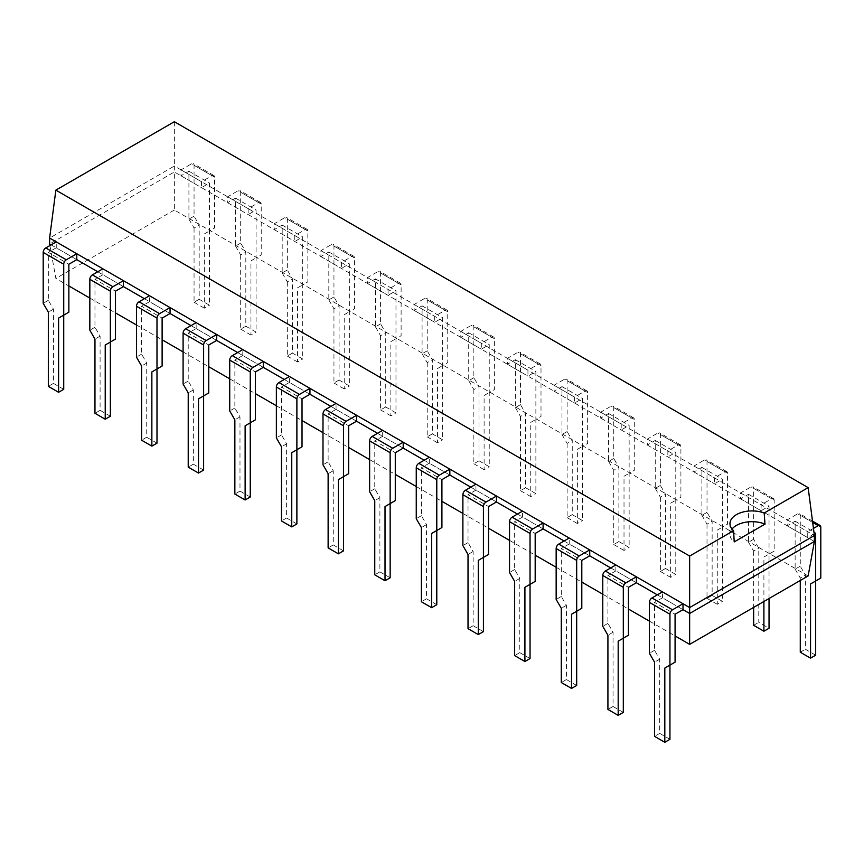 <?xml version="1.0" encoding="UTF-8"?>
<svg xmlns="http://www.w3.org/2000/svg" width="864" height="864" viewBox="0 0 864 864"><rect width="100%" height="100%" fill="white"/><g stroke="black" fill="none" stroke-linecap="round" stroke-linejoin="round"><path stroke-width="0.65" stroke-dasharray="4.32 3.24" d="M814.385 541.48L174.355 171.958L174.355 166.039L814.385 535.55M808.142 575.942L174.355 210.028L174.355 171.958L49.615 243.983M174.355 121.716L174.355 166.039L49.615 238.054M51.127 244.858L76.788 259.664L56.257 247.817L56.257 241.888M97.762 271.771L123.412 286.589L102.892 274.741L102.892 268.812M144.396 298.696L170.046 313.513L149.526 301.666L149.526 295.736M191.02 325.62L216.68 340.438L196.15 328.579L196.15 322.661M237.654 352.544L263.315 367.362L242.784 355.504L242.784 349.585M284.288 379.469L309.949 394.276L289.418 382.428L289.418 376.51M330.923 406.393L356.573 421.2L336.053 409.352L336.053 403.423M377.546 433.318L403.207 448.124L382.687 436.277L382.687 430.348M424.181 460.231L449.842 475.049L429.311 463.201L429.311 457.272M470.815 487.156L496.476 501.973L475.945 490.126L475.945 484.196M517.45 514.08L543.1 528.898L522.58 517.039L522.58 511.121M564.084 541.004L589.734 555.822L569.214 543.964L569.214 538.045M610.708 567.929L636.368 582.736L615.848 570.888L615.848 564.959M657.342 594.853L683.003 609.66L662.472 597.812L662.472 591.883M49.907 245.56L55.858 278.446L68.861 285.952M174.355 210.028L55.858 278.446M89.834 298.058L115.484 312.876M136.469 324.983L162.119 339.8M183.092 351.907L208.753 366.714M229.727 378.832L255.388 393.638M276.361 405.756L302.022 420.563M322.996 432.67L348.646 447.487M369.63 459.594L395.28 474.412M416.254 486.518L441.914 501.336M462.888 513.443L488.549 528.26M509.522 540.367L535.183 555.174M556.157 567.292L581.807 582.098M602.78 594.216L628.441 609.023M649.415 621.13L675.076 635.947M732.035 529.027A22.054 12.733 0 0 0 729.961 534.406A22.054 12.733 0 0 0 734.195 541.912M820.8 527.137L800.269 515.29L800.269 566.179L805.41 575.068L805.41 649.264L815.67 655.182M815.67 580.986L820.8 578.027M800.269 566.179L795.139 569.138L795.139 521.219L787.212 525.798L787.212 519.869L797.71 513.81A3.629 2.095 120 0 1 799.524 513.626A3.629 2.095 120 0 1 800.269 515.29M795.139 569.138L800.269 578.027L805.41 575.068M813.456 528.422L807.743 531.716L807.743 537.646L814.169 533.93M800.269 652.223L805.41 649.264M800.269 578.027L800.269 580.489M787.212 519.869L807.743 531.716M787.212 525.798L807.743 537.646M795.139 521.219L815.67 533.066M675.076 662.159L669.946 665.118M662.472 597.812L654.545 602.392L675.076 614.239M669.946 739.325L659.686 733.396L659.686 659.2L654.545 650.311L654.545 602.392M654.545 650.311L649.415 653.27M659.686 659.2L654.545 662.159M659.686 733.396L654.545 736.355M769.036 598.525L769.036 554.062L774.166 551.102L774.166 500.224L753.646 488.365L753.646 539.255L758.776 548.143L758.776 622.339L769.036 628.268M753.646 539.255L748.516 542.214L748.516 494.294L740.588 498.874L740.588 492.944L751.075 486.886A3.629 2.095 120 0 1 752.89 486.713A3.629 2.095 120 0 1 753.646 488.365M774.166 500.224A3.629 2.095 120 0 0 773.42 498.56A3.629 2.095 120 0 0 771.606 498.733L761.108 504.792L761.108 510.721L769.036 506.142L769.036 554.062L774.166 551.102M748.516 542.214L753.646 551.102L758.776 548.143M753.646 625.298L758.776 622.339M753.646 551.102L753.646 607.403M763.906 557.032L769.036 554.062L763.906 557.032L763.906 601.484M740.588 492.944L761.108 504.792M740.588 498.874L761.108 510.721M748.516 494.294L769.036 506.142M628.441 635.234L623.311 638.204M615.848 570.888L607.921 575.467L628.441 587.315M623.311 712.4L613.051 706.471L613.051 632.275L607.921 623.387L607.921 575.467M607.921 623.387L602.78 626.346M613.051 632.275L607.921 635.234M613.051 706.471L607.921 709.43M727.531 473.299L707.011 461.452L707.011 512.33L712.141 521.219L712.141 595.415L722.401 601.344L722.401 527.148L727.531 524.178L727.531 473.299A3.629 2.095 120 0 0 726.786 471.636A3.629 2.095 120 0 0 724.972 471.82L714.474 477.868L714.474 483.797L722.401 479.218L722.401 527.148L727.531 524.178M707.011 512.33L701.881 515.29L701.881 467.37L693.954 471.949L693.954 466.02L704.441 459.961A3.629 2.095 120 0 1 706.255 459.788A3.629 2.095 120 0 1 707.011 461.452M701.881 515.29L707.011 524.178L712.141 521.219M707.011 524.178L707.011 598.374L712.141 595.415M717.271 530.107L722.401 527.148L717.271 530.107L717.271 604.303L722.401 601.344M707.011 598.374L717.271 604.303M693.954 466.02L714.474 477.868M693.954 471.949L714.474 483.797M701.881 467.37L722.401 479.218M581.807 608.31L576.677 611.28M569.214 543.964L561.287 548.543L581.807 560.39M576.677 685.476L566.417 679.547L566.417 605.351L561.287 596.462L561.287 548.543M561.287 596.462L556.157 599.422M566.417 605.351L561.287 608.31M566.417 679.547L561.287 682.517M680.908 446.375L660.377 434.527L660.377 485.406L665.507 494.294L665.507 568.49L675.778 574.42L675.778 500.224L680.908 497.254L680.908 446.375A3.629 2.095 120 0 0 680.152 444.712A3.629 2.095 120 0 0 678.337 444.895L667.85 450.954L667.85 456.872L675.778 452.304L675.778 500.224L680.908 497.254M660.377 485.406L655.247 488.365L655.247 440.446L647.32 445.025L647.32 439.096L657.817 433.048A3.629 2.095 120 0 1 659.632 432.864A3.629 2.095 120 0 1 660.377 434.527M655.247 488.365L660.377 497.254L665.507 494.294M660.377 497.254L660.377 571.46L665.507 568.49M670.637 503.183L675.778 500.224L670.637 503.183L670.637 577.379L675.778 574.42M660.377 571.46L670.637 577.379M647.32 439.096L667.85 450.954M647.32 445.025L667.85 456.872M655.247 440.446L675.778 452.304M535.183 581.396L530.042 584.356M522.58 517.039L514.652 521.618L535.183 533.466M530.042 658.552L519.782 652.622L519.782 578.426L514.652 569.538L514.652 521.618M514.652 569.538L509.522 572.508M519.782 578.426L514.652 581.396M519.782 652.622L514.652 655.592M634.273 419.45L613.742 407.603L613.742 458.482L618.872 467.37L618.872 541.566L629.143 547.495L629.143 473.299L634.273 470.34L634.273 419.45A3.629 2.095 120 0 0 633.517 417.787A3.629 2.095 120 0 0 631.703 417.971L621.216 424.03L621.216 429.948L629.143 425.38L629.143 473.299L634.273 470.34M613.742 458.482L608.612 461.452L608.612 413.521L600.685 418.1L600.685 412.182L611.183 406.123A3.629 2.095 120 0 1 612.997 405.94A3.629 2.095 120 0 1 613.742 407.603M608.612 461.452L613.742 470.34L618.872 467.37M613.742 470.34L613.742 544.536L618.872 541.566M624.013 476.258L629.143 473.299L624.013 476.258L624.013 550.454L629.143 547.495M613.742 544.536L624.013 550.454M600.685 412.182L621.216 424.03M600.685 418.1L621.216 429.948M608.612 413.521L629.143 425.38M488.549 554.472L483.419 557.431M475.945 490.126L468.018 494.694L488.549 506.552M483.419 631.627L473.148 625.709L473.148 551.502L468.018 542.614L468.018 494.694M468.018 542.614L462.888 545.584M473.148 551.502L468.018 554.472M473.148 625.709L468.018 628.668M587.639 392.526L567.119 380.678L567.119 431.557L572.249 440.446L572.249 514.652L582.509 520.571L582.509 446.375L587.639 443.416L587.639 392.526A3.629 2.095 120 0 0 586.883 390.863A3.629 2.095 120 0 0 585.068 391.046L574.582 397.105L574.582 403.034L582.509 398.455L582.509 446.375L587.639 443.416M567.119 431.557L561.978 434.527L561.978 386.608L554.051 391.176L554.051 385.258L564.548 379.199A3.629 2.095 120 0 1 566.363 379.015A3.629 2.095 120 0 1 567.119 380.678M561.978 434.527L567.119 443.416L572.249 440.446M567.119 443.416L567.119 517.612L572.249 514.652M577.379 449.334L582.509 446.375L577.379 449.334L577.379 523.53L582.509 520.571M567.119 517.612L577.379 523.53M554.051 385.258L574.582 397.105M554.051 391.176L574.582 403.034M561.978 386.608L582.509 398.455M441.914 527.548L436.784 530.507M429.311 463.201L421.384 467.77L441.914 479.628M436.784 604.703L426.524 598.784L426.524 524.588L421.384 515.7L421.384 467.77M421.384 515.7L416.254 518.659M426.524 524.588L421.384 527.548M426.524 598.784L421.384 601.744M541.004 365.602L520.484 353.754L520.484 404.644L525.614 413.532L525.614 487.728L535.874 493.646L535.874 419.45L541.004 416.491L541.004 365.602A3.629 2.095 120 0 0 540.259 363.949A3.629 2.095 120 0 0 538.445 364.122L527.947 370.181L527.947 376.11L535.874 371.531L535.874 419.45L541.004 416.491M520.484 404.644L515.354 407.603L515.354 359.683L507.427 364.252L507.427 358.333L517.914 352.274A3.629 2.095 120 0 1 519.728 352.091A3.629 2.095 120 0 1 520.484 353.754M515.354 407.603L520.484 416.491L525.614 413.532M520.484 416.491L520.484 490.687L525.614 487.728M530.744 422.41L535.874 419.45L530.744 422.41L530.744 496.616L535.874 493.646M520.484 490.687L530.744 496.616M507.427 358.333L527.947 370.181M507.427 364.252L527.947 376.11M515.354 359.683L535.874 371.531M395.28 500.623L390.15 503.582M382.687 436.277L374.76 440.856L395.28 452.704M390.15 577.778L379.89 571.86L379.89 497.664L374.76 488.776L374.76 440.856M374.76 488.776L369.63 491.735M379.89 497.664L374.76 500.623M379.89 571.86L374.76 574.819M494.37 338.677L473.85 326.83L473.85 377.719L478.98 386.608L478.98 460.804L489.24 466.722L489.24 392.526L494.37 389.567L494.37 338.677A3.629 2.095 120 0 0 493.625 337.025A3.629 2.095 120 0 0 491.81 337.198L481.313 343.256L481.313 349.186L489.24 344.606L489.24 392.526L494.37 389.567M473.85 377.719L468.72 380.678L468.72 332.759L460.793 337.338L460.793 331.409L471.28 325.35A3.629 2.095 120 0 1 473.094 325.166A3.629 2.095 120 0 1 473.85 326.83M468.72 380.678L473.85 389.567L478.98 386.608M473.85 389.567L473.85 463.763L478.98 460.804M484.11 395.496L489.24 392.526L484.11 395.496L484.11 469.692L489.24 466.722M473.85 463.763L484.11 469.692M460.793 331.409L481.313 343.256M460.793 337.338L481.313 349.186M468.72 332.759L489.24 344.606M348.646 473.699L343.516 476.658M336.053 409.352L328.126 413.932L348.646 425.779M343.516 550.865L333.256 544.936L333.256 470.74L328.126 461.851L328.126 413.932M328.126 461.851L322.996 464.81M333.256 470.74L328.126 473.699M333.256 544.936L328.126 547.895M447.746 311.764L427.216 299.905L427.216 350.795L432.346 359.683L432.346 433.879L442.616 439.808L442.616 365.602L447.746 362.642L447.746 311.764A3.629 2.095 120 0 0 446.99 310.1A3.629 2.095 120 0 0 445.176 310.273L434.689 316.332L434.689 322.261L442.616 317.682L442.616 365.602L447.746 362.642M427.216 350.795L422.086 353.754L422.086 305.834L414.158 310.414L414.158 304.484L424.656 298.426A3.629 2.095 120 0 1 426.47 298.253A3.629 2.095 120 0 1 427.216 299.905M422.086 353.754L427.216 362.642L432.346 359.683M427.216 362.642L427.216 436.838L432.346 433.879M437.476 368.572L442.616 365.602L437.476 368.572L437.476 442.768L442.616 439.808M427.216 436.838L437.476 442.768M414.158 304.484L434.689 316.332M414.158 310.414L434.689 322.261M422.086 305.834L442.616 317.682M302.022 446.774L296.881 449.744M289.418 382.428L281.491 387.007L302.022 398.855M296.881 523.94L286.621 518.011L286.621 443.815L281.491 434.927L281.491 387.007M281.491 434.927L276.361 437.886M286.621 443.815L281.491 446.774M286.621 518.011L281.491 520.97M401.112 284.839L380.581 272.992L380.581 323.87L385.722 332.759L385.722 406.955L395.982 412.884L395.982 338.688L401.112 335.718L401.112 284.839A3.629 2.095 120 0 0 400.356 283.176A3.629 2.095 120 0 0 398.542 283.36L388.055 289.418L388.055 295.337L395.982 290.758L395.982 338.688L401.112 335.718M380.581 323.87L375.451 326.83L375.451 278.91L367.524 283.489L367.524 277.56L378.022 271.501A3.629 2.095 120 0 1 379.836 271.328A3.629 2.095 120 0 1 380.581 272.992M375.451 326.83L380.581 335.718L385.722 332.759M380.581 335.718L380.581 409.914L385.722 406.955M390.852 341.647L395.982 338.688L390.852 341.647L390.852 415.843L395.982 412.884M380.581 409.914L390.852 415.843M367.524 277.56L388.055 289.418M367.524 283.489L388.055 295.337M375.451 278.91L395.982 290.758M255.388 419.85L250.258 422.82M242.784 355.504L234.857 360.083L255.388 371.93M250.258 497.016L239.987 491.087L239.987 416.891L234.857 408.002L234.857 360.083M234.857 408.002L229.727 410.962M239.987 416.891L234.857 419.85M239.987 491.087L234.857 494.057M354.478 257.915L333.958 246.067L333.958 296.946L339.088 305.834L339.088 380.03L349.348 385.96L349.348 311.764L354.478 308.794L354.478 257.915A3.629 2.095 120 0 0 353.732 256.252A3.629 2.095 120 0 0 351.918 256.435L341.42 262.494L341.42 268.412L349.348 263.844L349.348 311.764L354.478 308.794M333.958 296.946L328.817 299.905L328.817 251.986L320.9 256.565L320.9 250.636L331.387 244.588A3.629 2.095 120 0 1 333.202 244.404A3.629 2.095 120 0 1 333.958 246.067M328.817 299.905L333.958 308.794L339.088 305.834M333.958 308.794L333.958 383L339.088 380.03M344.218 314.723L349.348 311.764L344.218 314.723L344.218 388.919L349.348 385.96M333.958 383L344.218 388.919M320.9 250.636L341.42 262.494M320.9 256.565L341.42 268.412M328.817 251.986L349.348 263.844M208.753 392.936L203.623 395.896M196.15 328.579L188.222 333.158L208.753 345.006M203.623 470.092L193.363 464.162L193.363 389.966L188.222 381.078L188.222 333.158M188.222 381.078L183.092 384.048M193.363 389.966L188.222 392.936M193.363 464.162L188.222 467.132M307.843 230.99L287.323 219.143L287.323 270.022L292.453 278.91L292.453 353.106L302.713 359.035L302.713 284.839L307.843 281.88L307.843 230.99A3.629 2.095 120 0 0 307.098 229.327A3.629 2.095 120 0 0 305.284 229.511L294.786 235.57L294.786 241.488L302.713 236.92L302.713 284.839L307.843 281.88M287.323 270.022L282.193 272.992L282.193 225.061L274.266 229.64L274.266 223.722L284.753 217.663A3.629 2.095 120 0 1 286.567 217.48A3.629 2.095 120 0 1 287.323 219.143M282.193 272.992L287.323 281.88L292.453 278.91M287.323 281.88L287.323 356.076L292.453 353.106M297.583 287.798L302.713 284.839L297.583 287.798L297.583 361.994L302.713 359.035M287.323 356.076L297.583 361.994M274.266 223.722L294.786 235.57M274.266 229.64L294.786 241.488M282.193 225.061L302.713 236.92M162.119 366.012L156.989 368.971M149.526 301.666L141.599 306.234L162.119 318.092M156.989 443.167L146.729 437.249L146.729 363.042L141.599 354.154L141.599 306.234M141.599 354.154L136.469 357.124M146.729 363.042L141.599 366.012M146.729 437.249L141.599 440.208M261.22 204.066L240.689 192.218L240.689 243.097L245.819 251.986L245.819 326.192L256.079 332.111L256.079 257.915L261.22 254.956L261.22 204.066A3.629 2.095 120 0 0 260.464 202.403A3.629 2.095 120 0 0 258.649 202.586L248.152 208.645L248.152 214.574L256.079 209.995L256.079 257.915L261.22 254.956M240.689 243.097L235.559 246.067L235.559 198.148L227.632 202.716L227.632 196.798L238.118 190.739A3.629 2.095 120 0 1 239.933 190.555A3.629 2.095 120 0 1 240.689 192.218M235.559 246.067L240.689 254.956L245.819 251.986M240.689 254.956L240.689 329.152L245.819 326.192M250.949 260.874L256.079 257.915L250.949 260.874L250.949 335.07L256.079 332.111M240.689 329.152L250.949 335.07M227.632 196.798L248.152 208.645M227.632 202.716L248.152 214.574M235.559 198.148L256.079 209.995M115.484 339.088L110.354 342.047M102.892 274.741L94.964 279.31L115.484 291.168M110.354 416.243L100.094 410.324L100.094 336.128L94.964 327.24L94.964 279.31M94.964 327.24L89.834 330.199M100.094 336.128L94.964 339.088M100.094 410.324L94.964 413.284M214.585 177.142L194.054 165.294L194.054 216.184L199.184 225.072L199.184 299.268L209.455 305.186L209.455 230.99L214.585 228.031L214.585 177.142A3.629 2.095 120 0 0 213.829 175.489A3.629 2.095 120 0 0 212.015 175.662L201.528 181.721L201.528 187.65L209.455 183.071L209.455 230.99L214.585 228.031M194.054 216.184L188.924 219.143L188.924 171.223L180.997 175.792L180.997 169.873L191.495 163.814A3.629 2.095 120 0 1 193.309 163.631A3.629 2.095 120 0 1 194.054 165.294M188.924 219.143L194.054 228.031L199.184 225.072M194.054 228.031L194.054 302.227L199.184 299.268M204.314 233.95L209.455 230.99L204.314 233.95L204.314 308.156L209.455 305.186M194.054 302.227L204.314 308.156M180.997 169.873L201.528 181.721M180.997 175.792L201.528 187.65M188.924 171.223L209.455 183.071M68.861 312.163L63.731 315.122M56.257 247.817L48.33 252.396L68.861 264.244M63.731 389.318L53.46 383.4L53.46 309.204L48.33 300.316L48.33 252.396M48.33 300.316L43.2 303.275M53.46 309.204L48.33 312.163M53.46 383.4L48.33 386.359M812.678 522.45L797.71 513.81M771.606 498.733L751.075 486.886M724.972 471.82L704.441 459.961M678.337 444.895L657.817 433.048M631.703 417.971L611.183 406.123M585.068 391.046L564.548 379.199M538.445 364.122L517.914 352.274M491.81 337.198L471.28 325.35M445.176 310.273L424.656 298.426M398.542 283.36L378.022 271.501M351.918 256.435L331.387 244.588M305.284 229.511L284.753 217.663M258.649 202.586L238.118 190.739M212.015 175.662L191.495 163.814M729.961 534.406L729.961 523.638M812.506 521.122L799.524 513.626M773.42 498.56L752.89 486.713M726.786 471.636L706.255 459.788M680.152 444.712L659.632 432.864M633.517 417.787L612.997 405.94M586.883 390.863L566.363 379.015M540.259 363.949L519.728 352.091M493.625 337.025L473.094 325.166M446.99 310.1L426.47 298.253M400.356 283.176L379.836 271.328M353.732 256.252L333.202 244.404M307.098 229.327L286.567 217.48M260.464 202.403L239.933 190.555M213.829 175.489L193.309 163.631"/><path stroke-width="1.3" d="M675.076 635.947L689.645 644.36L808.142 575.942L814.385 541.48L814.385 535.55L808.142 487.631L764.176 513.022A22.054 12.733 0 0 0 741.571 512.428A22.054 12.733 0 0 0 729.961 523.638A22.054 12.733 0 0 0 733.612 530.658L689.645 556.049L55.858 190.134L49.615 238.054L689.645 607.576L689.645 556.049M51.127 244.858L49.615 243.983L49.615 238.054M55.858 190.134L174.355 121.716L808.142 487.631M814.385 541.48L689.645 613.494L689.645 607.576L814.385 535.55M58.59 318.092L63.731 315.122L58.59 318.092L58.59 392.288L48.33 386.359L48.33 312.163L43.2 303.275L43.2 252.396L63.731 264.244L63.731 315.122L68.861 312.163L68.861 264.244L76.788 259.664L97.762 271.771M105.224 345.006L110.354 342.047L105.224 345.006L105.224 419.213L94.964 413.284L94.964 339.088L89.834 330.199L89.834 279.31L110.354 291.168L110.354 342.047L115.484 339.088L115.484 291.168L123.412 286.589L144.396 298.696M151.859 371.93L156.989 368.971L151.859 371.93L151.859 446.137L141.599 440.208L141.599 366.012L136.469 357.124L136.469 306.234L156.989 318.092L156.989 368.971L162.119 366.012L162.119 318.092L170.046 313.513L191.02 325.62M198.493 398.855L203.623 395.896L198.493 398.855L198.493 473.051L188.222 467.132L188.222 392.936L183.092 384.048L183.092 333.158L203.623 345.006L203.623 395.896L208.753 392.936L208.753 345.006L216.68 340.438L237.654 352.544M245.128 425.779L250.258 422.82L245.128 425.779L245.128 499.975L234.857 494.057L234.857 419.85L229.727 410.962L229.727 360.083L250.258 371.93L250.258 422.82L255.388 419.85L255.388 371.93L263.315 367.362L284.288 379.469M291.751 452.704L296.881 449.744L291.751 452.704L291.751 526.9L281.491 520.97L281.491 446.774L276.361 437.886L276.361 387.007L296.881 398.855L296.881 449.744L302.022 446.774L302.022 398.855L309.949 394.276L330.923 406.393M338.386 479.628L343.516 476.658L338.386 479.628L338.386 553.824L328.126 547.895L328.126 473.699L322.996 464.81L322.996 413.932L343.516 425.779L343.516 476.658L348.646 473.699L348.646 425.779L356.573 421.2L377.546 433.318M385.02 506.552L390.15 503.582L385.02 506.552L385.02 580.748L374.76 574.819L374.76 500.623L369.63 491.735L369.63 440.856L390.15 452.704L390.15 503.582L395.28 500.623L395.28 452.704L403.207 448.124L424.181 460.231M431.654 533.466L436.784 530.507L431.654 533.466L431.654 607.673L421.384 601.744L421.384 527.548L416.254 518.659L416.254 467.77L436.784 479.628L436.784 530.507L441.914 527.548L441.914 479.628L449.842 475.049L470.815 487.156M478.278 560.39L483.419 557.431L478.278 560.39L478.278 634.586L468.018 628.668L468.018 554.472L462.888 545.584L462.888 494.694L483.419 506.552L483.419 557.431L488.549 554.472L488.549 506.552L496.476 501.973L517.45 514.08M524.912 587.315L530.042 584.356L524.912 587.315L524.912 661.511L514.652 655.592L514.652 581.396L509.522 572.508L509.522 521.618L530.042 533.466L530.042 584.356L535.183 581.396L535.183 533.466L543.1 528.898L564.084 541.004M571.547 614.239L576.677 611.28L571.547 614.239L571.547 688.435L561.287 682.517L561.287 608.31L556.157 599.422L556.157 548.543L576.677 560.39L576.677 611.28L581.807 608.31L581.807 560.39L589.734 555.822L610.708 567.929M618.181 641.164L623.311 638.204L618.181 641.164L618.181 715.36L607.921 709.43L607.921 635.234L602.78 626.346L602.78 575.467L623.311 587.315L623.311 638.204L628.441 635.234L628.441 587.315L636.368 582.736L657.342 594.853M664.816 668.088L669.946 665.118L664.816 668.088L664.816 742.284L654.545 736.355L654.545 662.159L649.415 653.27L649.415 602.392L669.946 614.239L669.946 665.118L675.076 662.159L675.076 614.239L683.003 609.66L689.645 613.494L689.645 644.36M49.615 243.983L49.907 245.56M68.861 285.952L89.834 298.058M115.484 312.876L136.469 324.983M162.119 339.8L183.092 351.907M208.753 366.714L229.727 378.832M255.388 393.638L276.361 405.756M302.022 420.563L322.996 432.67M348.646 447.487L369.63 459.594M395.28 474.412L416.254 486.518M441.914 501.336L462.888 513.443M488.549 528.26L509.522 540.367M535.183 555.174L556.157 567.292M581.807 582.098L602.78 594.216M628.441 609.023L649.415 621.13M733.612 530.658L734.195 541.912L764.996 524.124L764.176 513.022M764.996 524.124A22.054 12.733 0 0 0 732.035 529.027M800.269 580.489L800.269 652.223L810.54 658.152L815.67 655.182L815.67 533.066L814.169 533.93M810.54 658.152L810.54 583.956L820.8 578.027L820.8 527.137A3.629 2.095 120 0 0 820.044 525.485A3.629 2.095 120 0 0 818.23 525.658L813.456 528.422M810.54 583.956L815.67 580.986M683.003 609.66L683.003 603.742L672.505 609.79A3.629 2.095 -60 0 0 669.946 614.239M649.415 602.392A3.629 2.095 -60 0 1 651.985 597.942L672.505 609.79M683.003 603.742L662.472 591.883L651.985 597.942M669.946 665.118L669.946 739.325L664.816 742.284M753.646 607.403L753.646 625.298L763.906 631.228L769.036 628.268L769.036 598.525M763.906 631.228L763.906 601.484M636.368 582.736L636.368 576.817L625.882 582.876A3.629 2.095 -60 0 0 623.311 587.315M602.78 575.467A3.629 2.095 -60 0 1 605.351 571.018L625.882 582.876M636.368 576.817L615.848 564.959L605.351 571.018M623.311 638.204L623.311 712.4L618.181 715.36M589.734 555.822L589.734 549.893L579.247 555.952A3.629 2.095 -60 0 0 576.677 560.39M556.157 548.543A3.629 2.095 -60 0 1 558.716 544.104L579.247 555.952M589.734 549.893L569.214 538.045L558.716 544.104M576.677 611.28L576.677 685.476L571.547 688.435M543.1 528.898L543.1 522.968L532.613 529.027A3.629 2.095 -60 0 0 530.042 533.466M509.522 521.618A3.629 2.095 -60 0 1 512.082 517.18L532.613 529.027M543.1 522.968L522.58 511.121L512.082 517.18M530.042 584.356L530.042 658.552L524.912 661.511M496.476 501.973L496.476 496.044L485.978 502.103A3.629 2.095 -60 0 0 483.419 506.552M462.888 494.694A3.629 2.095 -60 0 1 465.458 490.255L485.978 502.103M496.476 496.044L475.945 484.196L465.458 490.255M483.419 557.431L483.419 631.627L478.278 634.586M449.842 475.049L449.842 469.12L439.344 475.178A3.629 2.095 -60 0 0 436.784 479.628M416.254 467.77A3.629 2.095 -60 0 1 418.824 463.331L439.344 475.178M449.842 469.12L429.311 457.272L418.824 463.331M436.784 530.507L436.784 604.703L431.654 607.673M403.207 448.124L403.207 442.195L392.72 448.254A3.629 2.095 -60 0 0 390.15 452.704M369.63 440.856A3.629 2.095 -60 0 1 372.19 436.406L392.72 448.254M403.207 442.195L382.687 430.348L372.19 436.406M390.15 503.582L390.15 577.778L385.02 580.748M356.573 421.2L356.573 415.282L346.086 421.34A3.629 2.095 -60 0 0 343.516 425.779M322.996 413.932A3.629 2.095 -60 0 1 325.555 409.482L346.086 421.34M356.573 415.282L336.053 403.423L325.555 409.482M343.516 476.658L343.516 550.865L338.386 553.824M309.949 394.276L309.949 388.357L299.452 394.416A3.629 2.095 -60 0 0 296.881 398.855M276.361 387.007A3.629 2.095 -60 0 1 278.932 382.558L299.452 394.416M309.949 388.357L289.418 376.51L278.932 382.558M296.881 449.744L296.881 523.94L291.751 526.9M263.315 367.362L263.315 361.433L252.817 367.492A3.629 2.095 -60 0 0 250.258 371.93M229.727 360.083A3.629 2.095 -60 0 1 232.297 355.644L252.817 367.492M263.315 361.433L242.784 349.585L232.297 355.644M250.258 422.82L250.258 497.016L245.128 499.975M216.68 340.438L216.68 334.508L206.183 340.567A3.629 2.095 -60 0 0 203.623 345.006M183.092 333.158A3.629 2.095 -60 0 1 185.663 328.72L206.183 340.567M216.68 334.508L196.15 322.661L185.663 328.72M203.623 395.896L203.623 470.092L198.493 473.051M170.046 313.513L170.046 307.584L159.559 313.643A3.629 2.095 -60 0 0 156.989 318.092M136.469 306.234A3.629 2.095 -60 0 1 139.028 301.795L159.559 313.643M170.046 307.584L149.526 295.736L139.028 301.795M156.989 368.971L156.989 443.167L151.859 446.137M123.412 286.589L123.412 280.66L112.925 286.718A3.629 2.095 -60 0 0 110.354 291.168M89.834 279.31A3.629 2.095 -60 0 1 92.394 274.871L112.925 286.718M123.412 280.66L102.892 268.812L92.394 274.871M110.354 342.047L110.354 416.243L105.224 419.213M76.788 259.664L76.788 253.735L66.29 259.794A3.629 2.095 -60 0 0 63.731 264.244M43.2 252.396A3.629 2.095 -60 0 1 45.77 247.946L66.29 259.794M76.788 253.735L56.257 241.888L45.77 247.946M63.731 315.122L63.731 389.318L58.59 392.288M818.23 525.658L812.678 522.45M820.044 525.485L812.506 521.122"/></g></svg>
